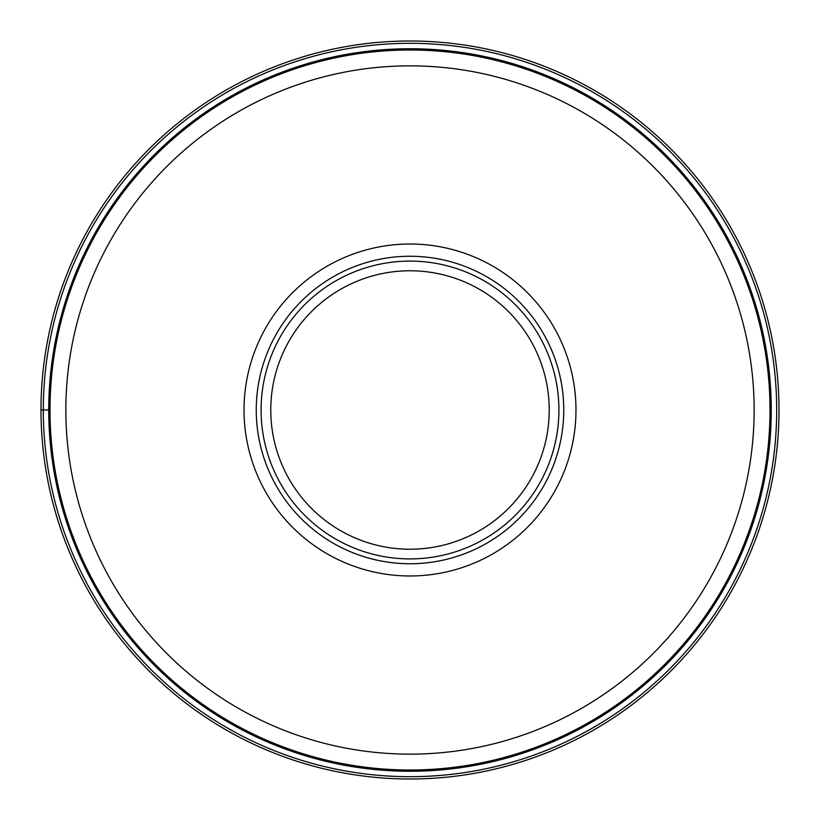 <?xml version="1.0" encoding="UTF-8"?>
<svg xmlns="http://www.w3.org/2000/svg" width="820" height="820" viewBox="0 0 820 820"><rect width="100%" height="100%" fill="white"/><g stroke="black" fill="none" stroke-linecap="round" stroke-linejoin="round"><path stroke-width="1.23" d="M779 410A369 369 0 0 0 410 41A369 369 0 0 0 41 410A369 369 0 0 0 410 779A369 369 0 0 0 779 410A369 369 0 0 0 410 41A369 369 0 0 0 41 410L48.749 410A361.251 361.251 0 0 0 410.072 771.251A361.251 361.251 0 0 0 771.251 409.846A361.251 361.251 0 0 0 409.928 48.749A361.251 361.251 0 0 0 48.749 410.154A361.251 361.251 0 0 0 410.072 771.251A361.251 361.251 0 0 0 771.251 409.846A361.251 361.251 0 0 0 409.928 48.749A361.251 361.251 0 0 0 48.749 410A361.251 361.251 0 0 1 409.928 48.749A361.251 361.251 0 0 1 771.251 410A361.251 361.251 0 0 1 410.072 771.251A361.251 361.251 0 0 1 48.749 410M563.75 410A153.75 153.75 0 0 0 410 256.25A153.75 153.75 0 0 0 256.25 410A153.75 153.75 0 0 0 410 563.75A153.75 153.75 0 0 0 563.75 410M410 261.088A148.912 148.912 0 0 0 261.088 410A148.912 148.912 0 0 0 410 558.912A148.912 148.912 0 0 0 558.912 410A148.912 148.912 0 0 0 410 261.088M410 549.226A139.226 139.226 0 0 0 549.226 410A139.226 139.226 0 0 0 410 270.774A139.226 139.226 0 0 0 270.774 410A139.226 139.226 0 0 0 410 549.226M776.683 410A366.683 366.683 0 0 0 410 43.316A366.683 366.683 0 0 0 43.316 410A366.683 366.683 0 0 0 410 776.683A366.683 366.683 0 0 0 776.683 410M49.999 409.805A360 360 0 0 0 409.897 770A360 360 0 0 0 770 410A360 360 0 0 0 410.102 49.999A360 360 0 0 0 49.999 409.805M754.144 410A344.144 344.144 0 0 1 409.908 754.144A344.144 344.144 0 0 1 65.856 409.815A344.144 344.144 0 0 1 410.092 65.856A344.144 344.144 0 0 1 754.144 410M575.978 409.908A165.978 165.978 0 0 0 409.949 244.022A165.978 165.978 0 0 0 244.022 410.092A165.978 165.978 0 0 0 410.051 575.978A165.978 165.978 0 0 0 575.978 409.908"/></g></svg>
